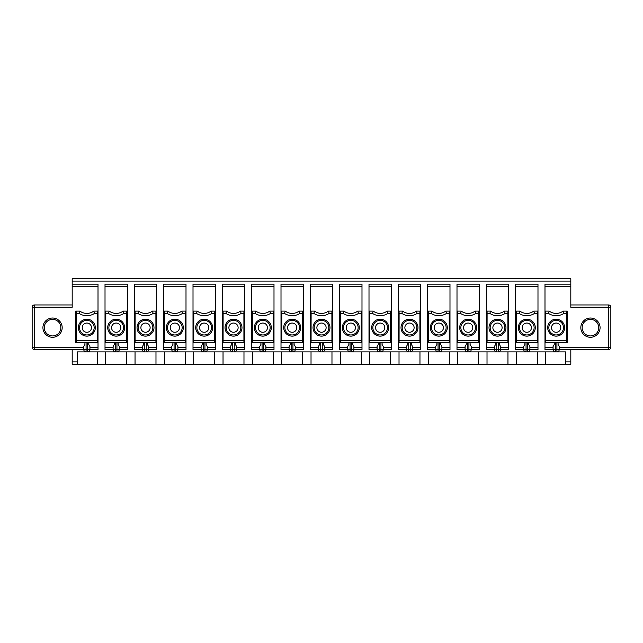 <?xml version="1.0" encoding="UTF-8"?>
<svg xmlns="http://www.w3.org/2000/svg" width="643" height="643" viewBox="0 0 643 643"><rect width="100%" height="100%" fill="white"/><g stroke="black" fill="none" stroke-linecap="round" stroke-linejoin="round"><path stroke-width="0.96" d="M84.924 342.671L84.924 344.519L83.767 346.521L83.767 349.599C83.903 350.998 84.675 351.769 86.082 351.906L116.946 351.906C118.352 351.769 119.124 350.998 119.26 349.599L116.946 349.599L116.946 351.906L204.94 351.906C206.347 351.769 207.118 350.998 207.255 349.599L204.94 349.599L204.94 351.906L263.606 351.906C265.004 351.769 265.776 350.998 265.913 349.599L263.606 349.599L263.606 351.906L322.272 351.906C323.67 351.769 324.442 350.998 324.578 349.599L322.272 349.599L322.272 351.906L468.924 351.906C470.33 351.769 471.102 350.998 471.239 349.599L467.389 349.599L467.389 351.906C465.982 351.769 465.219 350.998 465.082 349.599L456.996 349.599L456.996 311.108L461.232 311.108L460.501 313.414A13.857 13.857 0 0 0 475.82 313.414L478.553 313.414L478.585 342.671L479.316 342.671L456.996 342.671L457.728 342.671L457.728 311.108M318.422 346.521L318.422 349.599L318.422 346.521L319.579 344.519L319.579 342.671M545.762 313.414L545.722 311.108L549.226 311.108L548.495 313.414L545.762 313.414L545.722 342.671L544.991 342.671L544.991 284.166L570.815 284.166L570.815 278.773L72.185 278.773L72.185 284.166L98.009 284.166L98.009 349.599L89.932 349.599L89.932 346.521L88.774 344.519L88.774 342.671M163.684 286.473L163.684 284.166L186.004 284.166L186.004 286.473L163.684 286.473L163.684 311.108L167.911 311.108L167.18 313.414A13.857 13.857 0 0 0 182.499 313.414L185.232 313.414L185.272 311.108L181.768 311.108L182.499 313.414M449.216 313.414L449.256 311.108L445.752 311.108L446.483 313.414L449.216 313.414L449.256 342.671L449.987 342.671L449.987 349.599L441.902 349.599L441.902 346.521L440.752 344.519L440.752 342.671M214.569 313.414L214.601 311.108L211.105 311.108L211.836 313.414L214.569 313.414L214.601 342.671L215.341 342.671L215.341 286.473L193.013 286.473L193.013 349.599L201.098 349.599C201.235 350.998 202.006 351.769 203.405 351.906L203.405 349.599L204.94 349.599L204.94 342.671M193.013 286.473L193.013 284.166L215.341 284.166L215.341 286.473M273.227 313.414L273.267 311.108L269.763 311.108L270.494 313.414L273.227 313.414L273.267 342.671L251.67 342.671L251.67 349.599L259.756 349.599C259.893 350.998 260.664 351.769 262.071 351.906L262.071 349.599L259.756 349.599L259.756 346.521L260.913 344.519L260.913 342.671M273.267 342.671L273.998 342.671L273.998 347.292L265.913 347.292M435.745 346.521L435.745 349.599L435.745 346.521L436.902 344.519L436.902 342.671M172.919 342.671L172.919 344.519L171.761 346.521L171.761 349.599L163.684 349.599L163.684 311.108M420.659 286.473L398.33 286.473L398.33 284.166L420.659 284.166L420.659 349.599L412.573 349.599L412.573 346.521L411.416 344.519L411.416 342.671M361.993 286.473L339.665 286.473L339.665 284.166L361.993 284.166L361.993 311.108L357.757 311.108L358.489 313.414L361.221 313.414L361.262 342.671L361.993 342.671L361.993 347.292L353.907 347.292M361.993 311.108L361.993 342.671M361.221 313.414L361.262 311.108M127.346 286.473L105.018 286.473L105.018 284.166L127.346 284.166L127.346 311.108L123.11 311.108L123.842 313.414L126.575 313.414L126.607 342.671L127.346 342.671L127.346 347.292L119.26 347.292M302.596 311.108L299.099 311.108L299.831 313.414L302.564 313.414L302.596 311.108L303.335 311.108L303.335 347.292L295.25 347.292M281.007 286.473L281.007 284.166L303.335 284.166L303.335 286.473L281.007 286.473L281.007 311.108L285.243 311.108L284.511 313.414L281.779 313.414L281.738 342.671L281.007 342.671L281.007 349.599L289.093 349.599C289.229 350.998 290.001 351.769 291.4 351.906L291.4 349.599L289.093 349.599L289.093 346.521L290.242 344.519L290.242 342.671M302.564 313.414L302.596 342.671L281.738 342.671M273.998 347.292L273.998 349.599L265.913 349.599L265.913 346.521L264.763 344.519L264.763 342.671M398.33 286.473L398.33 311.108L402.566 311.108L401.835 313.414A13.857 13.857 0 0 0 417.154 313.414L419.887 313.414L419.919 311.108L416.423 311.108L417.154 313.414M185.232 313.414L185.272 342.671L186.004 342.671L186.004 347.292L177.918 347.292M186.004 286.473L186.004 342.671L163.684 342.671L164.415 342.671L164.415 311.108M186.004 311.108L185.272 311.108M339.665 286.473L339.665 349.599L347.75 349.599C347.887 350.998 348.659 351.769 350.065 351.906L350.065 349.599L351.6 349.599L351.6 351.906C352.999 351.769 353.771 350.998 353.907 349.599L351.6 349.599L351.6 342.671M105.79 313.414L105.749 311.108L109.254 311.108L108.522 313.414L105.79 313.414L105.749 342.671L105.018 342.671L105.018 349.599L113.104 349.599C113.24 350.998 114.012 351.769 115.41 351.906L115.41 349.599L113.104 349.599L113.104 346.521L114.253 344.519L114.253 342.671M107.711 327.657A8.472 8.472 0 0 0 116.182 336.128A8.472 8.472 0 0 0 124.646 327.657A8.472 8.472 0 0 0 116.182 319.193A8.472 8.472 0 0 0 107.711 327.657M211.105 311.108A11.55 11.55 0 0 1 197.248 311.108L196.517 313.414A13.857 13.857 0 0 0 211.836 313.414M196.517 313.414L193.784 313.414L193.744 311.108L197.248 311.108M95.317 327.657A8.472 8.472 0 0 0 86.845 319.193A8.472 8.472 0 0 0 78.382 327.657A8.472 8.472 0 0 0 86.845 336.128A8.472 8.472 0 0 0 95.317 327.657M94.159 327.657A7.314 7.314 0 0 0 83.188 321.323A7.314 7.314 0 0 0 83.188 333.99A7.314 7.314 0 0 0 94.159 327.657M391.33 286.473L369.002 286.473L369.002 284.166L391.33 284.166L391.33 311.108L387.094 311.108A11.55 11.55 0 0 1 373.237 311.108L372.506 313.414L369.773 313.414L369.733 342.671L369.002 342.671L369.002 349.599L377.087 349.599C377.224 350.998 377.996 351.769 379.394 351.906L379.394 349.599L377.087 349.599L377.087 346.521L378.237 344.519L378.237 342.671M369.773 313.414L369.733 311.108L373.237 311.108M369.002 286.473L369.002 311.108L369.733 311.108M369.002 311.108L369.002 342.671M387.094 311.108L387.825 313.414L390.558 313.414L390.59 342.671L391.33 342.671L391.33 347.292L383.244 347.292M352.758 342.671L352.758 344.519L353.907 346.521L353.907 349.599L361.993 349.599L361.993 347.292M328.814 327.657A7.314 7.314 0 0 0 317.843 321.323A7.314 7.314 0 0 0 317.843 333.99A7.314 7.314 0 0 0 328.814 327.657M326.122 327.657A4.622 4.622 0 0 0 321.5 323.043A4.622 4.622 0 0 0 316.878 327.657A4.622 4.622 0 0 0 321.5 332.278A4.622 4.622 0 0 0 326.122 327.657M273.998 342.671L273.998 286.473L251.67 286.473L251.67 342.671M251.67 286.473L251.67 284.166L273.998 284.166L273.998 286.473M391.33 347.292L391.33 349.599L383.244 349.599C383.107 350.998 382.336 351.769 380.929 351.906L380.929 349.599L379.394 349.599L379.394 342.671M331.925 311.108L328.428 311.108L329.16 313.414L331.892 313.414L331.925 311.108L332.664 311.108L332.664 347.292L324.578 347.292M332.664 311.108L332.664 284.166L310.336 284.166L310.336 311.108L314.572 311.108L313.84 313.414A13.857 13.857 0 0 0 329.16 313.414M273.307 351.906L273.307 364.227L243.978 364.227L243.978 351.906M252.369 351.906L252.369 364.227M171.761 349.599C171.898 350.998 172.67 351.769 174.076 351.906L174.076 349.599L171.761 349.599L171.761 346.521M215.341 342.671L215.341 347.292L207.255 347.292M206.098 342.671L206.098 344.519L207.255 346.521L207.255 349.599L215.341 349.599L215.341 347.292M243.898 313.414L243.93 311.108L240.434 311.108L241.165 313.414L243.898 313.414L243.93 342.671L244.67 342.671L244.67 349.599L236.584 349.599L236.584 346.521L235.426 344.519L235.426 342.671M449.987 342.671L449.987 286.473L427.659 286.473L427.659 311.108L431.895 311.108L431.164 313.414L428.431 313.414L428.399 342.671L427.659 342.671L427.659 349.599L435.745 349.599C435.882 350.998 436.653 351.769 438.06 351.906L438.06 349.599L435.745 349.599M449.256 342.671L428.399 342.671M430.36 327.657A8.472 8.472 0 0 0 438.823 336.128A8.472 8.472 0 0 0 447.295 327.657A8.472 8.472 0 0 0 438.823 319.193A8.472 8.472 0 0 0 430.36 327.657M470.081 342.671L470.081 344.519L471.239 346.521L471.239 349.599L479.316 349.599L479.316 284.166L456.996 284.166L456.996 311.108M153.982 327.657A8.472 8.472 0 0 0 145.511 319.193A8.472 8.472 0 0 0 137.039 327.657A8.472 8.472 0 0 0 145.511 336.128A8.472 8.472 0 0 0 153.982 327.657M152.825 327.657A7.314 7.314 0 0 0 141.854 321.323A7.314 7.314 0 0 0 141.854 333.99A7.314 7.314 0 0 0 152.825 327.657M182.154 327.657A7.314 7.314 0 0 0 171.183 321.323A7.314 7.314 0 0 0 171.183 333.99A7.314 7.314 0 0 0 182.154 327.657M179.461 327.657A4.622 4.622 0 0 0 174.84 323.043A4.622 4.622 0 0 0 170.226 327.657A4.622 4.622 0 0 0 174.84 332.278A4.622 4.622 0 0 0 179.461 327.657M331.973 351.906L331.973 364.227L302.636 364.227L302.636 351.906M311.027 351.906L311.027 364.227M407.574 342.671L407.574 344.519L406.416 346.521L406.416 349.599L398.33 349.599L398.33 311.108M105.018 286.473L105.018 342.671M252.41 311.108L255.906 311.108L255.175 313.414L252.442 313.414L252.41 311.108L251.67 311.108M340.436 313.414L340.404 311.108L343.901 311.108A11.55 11.55 0 0 0 357.757 311.108A11.55 11.55 0 0 1 343.901 311.108L343.169 313.414L340.436 313.414L340.404 342.671L339.665 342.671M342.365 327.657A8.472 8.472 0 0 0 350.829 336.128A8.472 8.472 0 0 0 359.3 327.657A8.472 8.472 0 0 0 350.829 319.193A8.472 8.472 0 0 0 342.365 327.657M231.584 342.671L231.584 344.519L230.427 346.521L230.427 349.599C230.564 350.998 231.335 351.769 232.734 351.906L232.734 349.599L222.341 349.599L222.341 311.108L226.577 311.108L225.846 313.414A13.857 13.857 0 0 0 241.165 313.414M465.082 346.521L465.082 349.599L465.082 346.521L466.231 344.519L466.231 342.671M156.675 311.108L152.439 311.108L153.171 313.414L155.903 313.414L155.936 342.671L156.675 342.671L156.675 286.473L134.347 286.473L134.347 349.599L142.433 349.599C142.569 350.998 143.341 351.769 144.739 351.906L144.739 349.599L146.282 349.599L146.282 351.906C147.681 351.769 148.453 350.998 148.589 349.599L146.282 349.599L146.282 342.671M134.347 286.473L134.347 284.166L156.675 284.166L156.675 286.473M135.118 313.414L135.086 311.108L138.583 311.108L137.851 313.414L135.118 313.414L135.086 342.671L134.347 342.671M155.936 342.671L135.086 342.671M76.453 340.364L76.421 342.671L75.689 342.671L75.689 311.108L76.421 311.108L76.453 340.364L97.238 340.364L97.278 342.671L76.421 342.671M323.421 342.671L323.421 344.519L324.578 346.521L324.578 349.599L332.664 349.599L332.664 347.292M449.987 286.473L449.987 284.166L427.659 284.166L427.659 286.473M201.098 346.521L201.098 349.599L201.098 346.521L202.248 344.519L202.248 342.671M214.641 351.906L214.641 364.227L185.313 364.227L185.313 351.906M193.704 351.906L193.704 364.227M181.768 311.108A11.55 11.55 0 0 1 167.911 311.108A11.55 11.55 0 0 0 181.768 311.108M358.143 327.657A7.314 7.314 0 0 0 347.172 321.323A7.314 7.314 0 0 0 347.172 333.99A7.314 7.314 0 0 0 358.143 327.657M355.45 327.657A4.622 4.622 0 0 0 350.829 323.043A4.622 4.622 0 0 0 346.215 327.657A4.622 4.622 0 0 0 350.829 332.278A4.622 4.622 0 0 0 355.45 327.657M347.75 346.521L347.75 349.599L347.75 346.521L348.908 344.519L348.908 342.671M303.335 347.292L303.335 349.599L295.25 349.599L295.25 346.521L294.092 344.519L294.092 342.671M252.442 313.414L252.41 342.671M254.371 327.657A8.472 8.472 0 0 0 262.834 336.128A8.472 8.472 0 0 0 271.306 327.657A8.472 8.472 0 0 0 262.834 319.193A8.472 8.472 0 0 0 254.371 327.657M299.099 311.108A11.55 11.55 0 0 1 285.243 311.108M401.835 313.414L399.102 313.414L399.07 342.671L398.33 342.671M399.102 313.414L399.07 311.108M97.278 311.108L93.774 311.108L94.505 313.414L97.238 313.414L97.278 311.108L98.009 311.108M240.434 311.108A11.55 11.55 0 0 1 226.577 311.108M283.7 327.657A8.472 8.472 0 0 0 292.171 336.128A8.472 8.472 0 0 0 300.635 327.657A8.472 8.472 0 0 0 292.171 319.193A8.472 8.472 0 0 0 283.7 327.657M244.67 342.671L244.67 284.166L222.341 284.166L222.341 311.108M225.846 313.414L223.113 313.414L223.081 342.671L222.341 342.671M223.113 313.414L223.081 311.108M244.67 311.108L243.93 311.108M93.774 311.108A11.55 11.55 0 0 1 79.917 311.108L76.421 311.108M76.453 313.414L79.185 313.414L79.917 311.108M193.784 313.414L193.744 342.671L193.013 342.671M214.601 342.671L193.744 342.671M195.705 327.657A8.472 8.472 0 0 0 204.177 336.128A8.472 8.472 0 0 0 212.64 327.657A8.472 8.472 0 0 0 204.177 319.193A8.472 8.472 0 0 0 195.705 327.657M241.977 327.657A8.472 8.472 0 0 0 233.505 319.193A8.472 8.472 0 0 0 225.034 327.657A8.472 8.472 0 0 0 233.505 336.128A8.472 8.472 0 0 0 241.977 327.657M240.82 327.657A7.314 7.314 0 0 0 229.848 321.323A7.314 7.314 0 0 0 229.848 333.99A7.314 7.314 0 0 0 240.82 327.657M479.316 311.108L475.089 311.108L475.82 313.414M478.553 313.414L478.585 311.108M223.033 351.906L223.033 364.227L243.978 364.227M243.93 342.671L223.081 342.671M391.33 311.108L391.33 342.671M390.558 313.414L390.59 311.108M302.596 342.671L303.335 342.671M164.375 351.906L164.375 364.227L185.313 364.227M97.318 351.906L97.318 364.227L126.647 364.227L126.647 351.906M105.709 351.906L105.709 364.227M86.082 342.671L86.082 351.906L77.224 351.906L77.224 364.227L97.318 364.227M566.547 340.364L566.579 342.671L567.311 342.671L567.311 311.108L566.579 311.108L566.547 340.364L545.762 340.364M545.722 342.671L566.579 342.671M564.618 327.657A8.472 8.472 0 0 1 556.155 336.128A8.472 8.472 0 0 1 547.683 327.657A8.472 8.472 0 0 1 556.155 319.193A8.472 8.472 0 0 1 564.618 327.657M548.841 327.657A7.314 7.314 0 0 1 559.812 321.323A7.314 7.314 0 0 1 559.812 333.99A7.314 7.314 0 0 1 548.841 327.657M544.991 342.671L544.991 347.292L553.068 347.292M554.226 342.671L554.226 344.519L553.068 346.521L553.068 349.599L544.991 349.599L544.991 347.292M558.076 342.671L558.076 344.519L559.233 346.521L559.233 349.599C559.097 350.998 558.325 351.769 556.918 351.906L498.261 351.906C499.659 351.769 500.431 350.998 500.567 349.599L498.261 349.599L498.261 351.906L468.924 351.906L468.924 342.671M537.251 311.108L533.746 311.108L534.478 313.414L537.21 313.414L537.251 311.108L537.982 311.108L537.982 284.166L515.654 284.166L515.654 349.599L523.74 349.599C523.876 350.998 524.648 351.769 526.054 351.906L526.054 349.599L523.74 349.599L523.74 346.521L524.897 344.519L524.897 342.671M537.21 313.414L537.251 342.671L537.982 342.671L537.982 349.599L529.896 349.599C529.76 350.998 528.988 351.769 527.59 351.906L527.59 349.599L526.054 349.599L526.054 342.671M528.747 342.671L528.747 344.519L529.896 346.521L529.896 349.599L527.59 349.599L527.59 342.671M515.654 311.108L519.89 311.108L519.158 313.414A13.857 13.857 0 0 0 534.478 313.414M533.746 311.108A11.55 11.55 0 0 1 519.89 311.108A11.55 11.55 0 0 0 533.746 311.108M535.289 327.657A8.472 8.472 0 0 0 526.818 319.193A8.472 8.472 0 0 0 518.354 327.657A8.472 8.472 0 0 0 526.818 336.128A8.472 8.472 0 0 0 535.289 327.657M534.132 327.657A7.314 7.314 0 0 0 523.161 321.323A7.314 7.314 0 0 0 523.161 333.99A7.314 7.314 0 0 0 534.132 327.657M519.158 313.414L516.425 313.414L516.393 342.671L515.654 342.671M516.425 313.414L516.393 311.108M508.653 286.473L486.325 286.473L486.325 284.166L508.653 284.166L508.653 311.108L504.417 311.108L505.149 313.414L507.882 313.414L507.914 342.671L508.653 342.671L508.653 347.292L500.567 347.292M504.417 311.108A11.55 11.55 0 0 1 490.561 311.108L489.829 313.414A13.857 13.857 0 0 0 505.149 313.414M495.568 342.671L495.568 344.519L494.411 346.521L494.411 349.599C494.547 350.998 495.319 351.769 496.717 351.906L496.717 349.599L486.325 349.599L486.325 311.108L490.561 311.108M499.41 342.671L499.41 344.519L500.567 346.521L500.567 349.599C500.431 350.998 499.659 351.769 498.261 351.906M505.961 327.657A8.472 8.472 0 0 0 497.489 319.193A8.472 8.472 0 0 0 489.018 327.657A8.472 8.472 0 0 0 497.489 336.128A8.472 8.472 0 0 0 505.961 327.657M504.803 327.657A7.314 7.314 0 0 0 493.832 321.323A7.314 7.314 0 0 0 493.832 333.99A7.314 7.314 0 0 0 504.803 327.657M502.111 327.657A4.622 4.622 0 0 0 497.489 323.043A4.622 4.622 0 0 0 492.868 327.657A4.622 4.622 0 0 0 497.489 332.278A4.622 4.622 0 0 0 502.111 327.657M487.016 351.906L487.016 364.227L478.625 364.227L478.625 351.906M489.829 313.414L487.097 313.414L487.064 311.108M508.653 347.292L508.653 349.599L500.567 349.599M508.653 311.108L508.653 342.671M507.882 313.414L507.914 311.108M507.962 351.906L507.962 364.227L487.016 364.227M486.325 286.473L486.325 311.108M570.815 349.599L570.815 364.227L565.776 364.227L565.776 351.906L556.918 351.906L556.918 349.599L608.543 349.599A2.307 2.307 0 0 0 610.85 347.292L610.85 307.258A2.307 2.307 0 0 0 608.543 304.951L608.543 307.258L570.815 307.258L570.815 284.166M72.185 349.599L72.185 364.227L77.224 364.227M565.776 364.227L507.962 364.227M457.687 351.906L457.687 364.227L478.625 364.227M457.687 364.227L331.973 364.227M281.698 351.906L281.698 364.227L302.636 364.227M281.698 364.227L273.307 364.227M223.033 364.227L214.641 364.227M135.038 351.906L135.038 364.227L164.375 364.227M135.038 364.227L126.647 364.227M507.914 342.671L486.325 342.671M487.097 313.414L487.064 342.671M516.353 351.906L516.353 364.227M522.204 327.657A4.622 4.622 0 0 0 526.818 332.278A4.622 4.622 0 0 0 531.44 327.657A4.622 4.622 0 0 0 526.818 323.043A4.622 4.622 0 0 0 522.204 327.657M537.251 342.671L516.393 342.671M537.982 311.108L537.982 342.671M537.291 351.906L537.291 364.227M545.682 351.906L545.682 364.227M566.547 313.414L563.815 313.414L563.083 311.108L566.579 311.108M549.226 311.108A11.55 11.55 0 0 0 563.083 311.108M553.068 346.521L553.068 349.599C553.213 350.998 553.977 351.769 555.383 351.906L555.383 349.599L556.918 349.599L556.918 342.671M544.991 311.108L545.722 311.108M551.533 327.657A4.622 4.622 0 0 1 556.155 323.043A4.622 4.622 0 0 1 560.768 327.657A4.622 4.622 0 0 1 556.155 332.278A4.622 4.622 0 0 1 551.533 327.657M582.156 327.657A8.287 8.287 0 0 0 594.59 334.834A8.287 8.287 0 0 0 594.59 320.479A8.287 8.287 0 0 0 582.156 327.657M580.822 327.657A9.621 9.621 0 0 1 595.257 319.322A9.621 9.621 0 0 1 595.257 335.992A9.621 9.621 0 0 1 580.822 327.657M570.815 304.951L608.543 304.951M83.767 346.521L83.767 349.599L34.457 349.599A2.307 2.307 0 0 1 32.15 347.292L32.15 307.258A2.307 2.307 0 0 1 34.457 304.951L34.457 307.258L32.15 307.258M72.185 304.951L34.457 304.951M83.767 347.292L34.457 347.292L34.457 307.258L72.185 307.258L72.185 284.166M127.346 311.108L127.346 342.671M118.103 342.671L118.103 344.519L119.26 346.521L119.26 349.599L127.346 349.599L127.346 347.292M427.659 311.108L427.659 342.671M322.272 342.671L322.272 349.599L320.728 349.599L320.728 351.906C319.33 351.769 318.558 350.998 318.422 349.599L310.336 349.599L310.336 311.108M303.335 286.473L303.335 311.108M281.007 311.108L281.007 342.671M176.769 342.671L176.769 344.519L177.918 346.521L177.918 349.599L186.004 349.599L186.004 347.292M156.675 342.671L156.675 347.292L148.589 347.292M147.432 342.671L147.432 344.519L148.589 346.521L148.589 349.599L156.675 349.599L156.675 347.292M155.984 351.906L155.984 364.227M340.364 351.906L340.364 364.227M361.302 351.906L361.302 364.227M369.693 351.906L369.693 364.227M390.631 351.906L390.631 364.227M399.022 351.906L399.022 364.227M419.967 351.906L419.967 364.227M428.359 351.906L428.359 364.227M449.296 351.906L449.296 364.227M126.575 313.414L126.607 311.108M105.018 311.108L105.749 311.108M449.987 311.108L449.256 311.108M428.431 313.414L428.399 311.108M419.887 313.414L419.919 342.671L420.659 342.671M420.659 311.108L419.919 311.108M339.665 311.108L340.404 311.108M331.892 313.414L331.925 342.671L332.664 342.671M313.84 313.414L311.108 313.414L311.075 342.671L310.336 342.671M311.108 313.414L311.075 311.108M281.779 313.414L281.738 311.108M273.998 311.108L273.267 311.108M215.341 311.108L214.601 311.108M193.013 311.108L193.744 311.108M155.903 313.414L155.936 311.108M134.347 311.108L135.086 311.108M97.238 313.414L97.238 340.364M97.278 342.671L98.009 342.671M62.178 327.657A9.621 9.621 0 0 0 47.743 319.322A9.621 9.621 0 0 0 47.743 335.992A9.621 9.621 0 0 0 62.178 327.657M126.607 342.671L105.749 342.671M459.689 327.657A8.472 8.472 0 0 0 468.16 336.128A8.472 8.472 0 0 0 476.624 327.657A8.472 8.472 0 0 0 468.16 319.193A8.472 8.472 0 0 0 459.689 327.657M401.023 327.657A8.472 8.472 0 0 0 409.495 336.128A8.472 8.472 0 0 0 417.966 327.657A8.472 8.472 0 0 0 409.495 319.193A8.472 8.472 0 0 0 401.023 327.657M419.919 342.671L399.07 342.671M371.694 327.657A8.472 8.472 0 0 0 380.166 336.128A8.472 8.472 0 0 0 388.629 327.657A8.472 8.472 0 0 0 380.166 319.193A8.472 8.472 0 0 0 371.694 327.657M390.59 342.671L369.733 342.671M361.262 342.671L340.404 342.671M313.028 327.657A8.472 8.472 0 0 0 321.5 336.128A8.472 8.472 0 0 0 329.972 327.657A8.472 8.472 0 0 0 321.5 319.193A8.472 8.472 0 0 0 313.028 327.657M331.925 342.671L311.075 342.671M166.376 327.657A8.472 8.472 0 0 0 174.84 336.128A8.472 8.472 0 0 0 183.311 327.657A8.472 8.472 0 0 0 174.84 319.193A8.472 8.472 0 0 0 166.376 327.657M60.844 327.657A8.287 8.287 0 0 1 48.41 334.834A8.287 8.287 0 0 1 48.41 320.479A8.287 8.287 0 0 1 60.844 327.657M123.11 311.108A11.55 11.55 0 0 1 109.254 311.108A11.55 11.55 0 0 0 123.11 311.108M123.496 327.657A7.314 7.314 0 0 0 112.525 321.323A7.314 7.314 0 0 0 112.525 333.99A7.314 7.314 0 0 0 123.496 327.657M475.089 311.108A11.55 11.55 0 0 1 461.232 311.108A11.55 11.55 0 0 0 475.089 311.108M475.474 327.657A7.314 7.314 0 0 0 464.503 321.323A7.314 7.314 0 0 0 464.503 333.99A7.314 7.314 0 0 0 475.474 327.657M445.752 311.108A11.55 11.55 0 0 1 431.895 311.108A11.55 11.55 0 0 0 445.752 311.108M446.138 327.657A7.314 7.314 0 0 0 435.166 321.323A7.314 7.314 0 0 0 435.166 333.99A7.314 7.314 0 0 0 446.138 327.657M416.423 311.108A11.55 11.55 0 0 1 402.566 311.108A11.55 11.55 0 0 0 416.423 311.108M416.809 327.657A7.314 7.314 0 0 0 405.837 321.323A7.314 7.314 0 0 0 405.837 333.99A7.314 7.314 0 0 0 416.809 327.657M387.48 327.657A7.314 7.314 0 0 0 376.509 321.323A7.314 7.314 0 0 0 376.509 333.99A7.314 7.314 0 0 0 387.48 327.657M383.244 346.521L383.244 349.599L383.244 346.521L382.087 344.519L382.087 342.671M328.428 311.108A11.55 11.55 0 0 1 314.572 311.108A11.55 11.55 0 0 0 328.428 311.108M299.485 327.657A7.314 7.314 0 0 0 288.514 321.323A7.314 7.314 0 0 0 288.514 333.99A7.314 7.314 0 0 0 299.485 327.657M269.763 311.108A11.55 11.55 0 0 1 255.906 311.108A11.55 11.55 0 0 0 269.763 311.108M270.148 327.657A7.314 7.314 0 0 0 259.177 321.323A7.314 7.314 0 0 0 259.177 333.99A7.314 7.314 0 0 0 270.148 327.657M211.491 327.657A7.314 7.314 0 0 0 200.52 321.323A7.314 7.314 0 0 0 200.52 333.99A7.314 7.314 0 0 0 211.491 327.657M152.439 311.108A11.55 11.55 0 0 1 138.583 311.108A11.55 11.55 0 0 0 152.439 311.108M142.433 346.521L142.433 349.599L142.433 346.521L143.59 344.519L143.59 342.671M89.932 346.521L89.932 349.599C89.787 350.998 89.023 351.769 87.617 351.906L87.617 349.599L83.767 349.599M120.796 327.657A4.622 4.622 0 0 0 116.182 323.043A4.622 4.622 0 0 0 111.561 327.657A4.622 4.622 0 0 0 116.182 332.278A4.622 4.622 0 0 0 120.796 327.657M472.774 327.657A4.622 4.622 0 0 0 468.16 323.043A4.622 4.622 0 0 0 463.539 327.657A4.622 4.622 0 0 0 468.16 332.278A4.622 4.622 0 0 0 472.774 327.657M443.445 327.657A4.622 4.622 0 0 0 438.823 323.043A4.622 4.622 0 0 0 434.21 327.657A4.622 4.622 0 0 0 438.823 332.278A4.622 4.622 0 0 0 443.445 327.657M441.902 346.521L441.902 349.599C441.765 350.998 440.994 351.769 439.595 351.906L439.595 349.599L438.06 349.599L438.06 342.671M414.116 327.657A4.622 4.622 0 0 0 409.495 323.043A4.622 4.622 0 0 0 404.873 327.657A4.622 4.622 0 0 0 409.495 332.278A4.622 4.622 0 0 0 414.116 327.657M406.416 349.599C406.553 350.998 407.324 351.769 408.723 351.906L408.723 349.599L406.416 349.599L406.416 346.521M410.266 342.671L410.266 349.599L412.573 349.599C412.436 350.998 411.665 351.769 410.266 351.906L410.266 349.599L408.723 349.599L408.723 342.671M384.779 327.657A4.622 4.622 0 0 0 380.166 323.043A4.622 4.622 0 0 0 375.544 327.657A4.622 4.622 0 0 0 380.166 332.278A4.622 4.622 0 0 0 384.779 327.657M296.785 327.657A4.622 4.622 0 0 0 292.171 323.043A4.622 4.622 0 0 0 287.55 327.657A4.622 4.622 0 0 0 292.171 332.278A4.622 4.622 0 0 0 296.785 327.657M295.25 346.521L295.25 349.599C295.113 350.998 294.341 351.769 292.935 351.906L292.935 349.599L291.4 349.599L291.4 342.671M267.456 327.657A4.622 4.622 0 0 0 262.834 323.043A4.622 4.622 0 0 0 258.221 327.657A4.622 4.622 0 0 0 262.834 332.278A4.622 4.622 0 0 0 267.456 327.657M238.127 327.657A4.622 4.622 0 0 0 233.505 323.043A4.622 4.622 0 0 0 228.884 327.657A4.622 4.622 0 0 0 233.505 332.278A4.622 4.622 0 0 0 238.127 327.657M236.584 346.521L236.584 349.599C236.447 350.998 235.676 351.769 234.277 351.906L234.277 349.599L232.734 349.599L232.734 342.671M208.79 327.657A4.622 4.622 0 0 0 204.177 323.043A4.622 4.622 0 0 0 199.555 327.657A4.622 4.622 0 0 0 204.177 332.278A4.622 4.622 0 0 0 208.79 327.657M177.918 346.521L177.918 349.599C177.781 350.998 177.018 351.769 175.611 351.906L175.611 349.599L174.076 349.599L174.076 342.671M150.132 327.657A4.622 4.622 0 0 0 145.511 323.043A4.622 4.622 0 0 0 140.889 327.657A4.622 4.622 0 0 0 145.511 332.278A4.622 4.622 0 0 0 150.132 327.657M91.467 327.657A4.622 4.622 0 0 0 86.845 323.043A4.622 4.622 0 0 0 82.232 327.657A4.622 4.622 0 0 0 86.845 332.278A4.622 4.622 0 0 0 91.467 327.657M350.065 342.671L350.065 349.599L347.75 349.599M302.564 340.364L281.779 340.364M259.756 347.292L251.67 347.292M347.75 347.292L339.665 347.292M108.522 313.414A13.857 13.857 0 0 0 123.842 313.414M126.575 340.364L105.79 340.364M372.506 313.414A13.857 13.857 0 0 0 387.825 313.414M377.087 347.292L369.002 347.292M320.728 342.671L320.728 349.599L318.422 349.599M289.093 346.521L289.093 349.599M332.664 286.473L310.336 286.473M449.216 340.364L428.431 340.364M431.164 313.414A13.857 13.857 0 0 0 446.483 313.414M343.169 313.414A13.857 13.857 0 0 0 358.489 313.414M361.221 340.364L340.436 340.364M234.277 351.906C235.676 351.769 236.447 350.998 236.584 349.599L234.277 349.599L234.277 342.671M465.082 349.599L467.389 349.599L467.389 342.671M155.903 340.364L135.118 340.364M201.098 349.599L203.405 349.599L203.405 342.671M353.907 346.521L353.907 349.599C353.771 350.998 352.999 351.769 351.6 351.906M292.935 342.671L292.935 349.599L295.25 349.599C295.113 350.998 294.341 351.769 292.935 351.906M273.227 340.364L252.442 340.364M255.175 313.414A13.857 13.857 0 0 0 270.494 313.414M284.511 313.414A13.857 13.857 0 0 0 299.831 313.414M185.232 340.364L164.447 340.364M479.316 347.292L471.239 347.292M465.082 347.292L456.996 347.292M244.67 286.473L222.341 286.473M244.67 347.292L236.584 347.292M230.427 347.292L222.341 347.292M79.185 313.414A13.857 13.857 0 0 0 94.505 313.414M214.569 340.364L193.784 340.364M559.233 346.521L559.233 349.599M537.982 347.292L529.896 347.292M523.74 347.292L515.654 347.292M529.896 349.599C529.76 350.998 528.988 351.769 527.59 351.906M523.74 346.521L523.74 349.599M494.411 346.521L494.411 349.599M496.717 342.671L496.717 349.599L498.261 349.599L498.261 342.671M494.411 347.292L486.325 347.292M565.776 361.921L570.815 361.921M570.815 281.079L72.185 281.079M77.224 361.921L72.185 361.921M507.882 340.364L487.097 340.364M537.21 340.364L516.425 340.364M537.982 286.473L515.654 286.473M553.068 349.599L555.383 349.599L555.383 342.671M563.815 313.414A13.857 13.857 0 0 1 548.495 313.414M559.233 347.292L608.543 347.292L608.543 349.599M610.85 347.292L608.543 347.292L608.543 307.258L610.85 307.258M544.991 286.473L570.815 286.473M98.009 347.292L89.932 347.292M32.15 347.292L34.457 347.292L34.457 349.599M98.009 286.473L72.185 286.473M113.104 347.292L105.018 347.292M479.316 286.473L456.996 286.473M449.987 347.292L441.902 347.292M435.745 347.292L427.659 347.292M420.659 347.292L412.573 347.292M406.416 347.292L398.33 347.292M318.422 347.292L310.336 347.292M289.093 347.292L281.007 347.292M201.098 347.292L193.013 347.292M171.761 347.292L163.684 347.292M142.433 347.292L134.347 347.292M460.501 313.414L457.768 313.414M478.553 340.364L457.768 340.364M419.887 340.364L399.102 340.364M390.558 340.364L369.773 340.364M331.892 340.364L311.108 340.364M243.898 340.364L223.113 340.364M167.18 313.414L164.447 313.414M137.851 313.414A13.857 13.857 0 0 0 153.171 313.414M87.617 342.671L87.617 349.599L89.932 349.599C89.787 350.998 89.023 351.769 87.617 351.906M113.104 346.521L113.104 349.599M115.41 342.671L115.41 349.599L116.946 349.599L116.946 342.671M119.26 346.521L119.26 349.599M471.239 346.521L471.239 349.599M439.595 342.671L439.595 349.599L441.902 349.599C441.765 350.998 440.994 351.769 439.595 351.906M380.929 342.671L380.929 349.599L383.244 349.599C383.107 350.998 382.336 351.769 380.929 351.906M324.578 346.521L324.578 349.599M259.756 346.521L259.756 349.599M262.071 342.671L262.071 349.599L263.606 349.599L263.606 342.671M265.913 346.521L265.913 349.599M230.427 346.521L230.427 349.599M175.611 342.671L175.611 349.599L177.918 349.599C177.781 350.998 177.018 351.769 175.611 351.906M142.433 349.599L144.739 349.599L144.739 342.671M148.589 346.521L148.589 349.599C148.453 350.998 147.681 351.769 146.282 351.906M412.573 349.599C412.436 350.998 411.665 351.769 410.266 351.906"/></g></svg>
